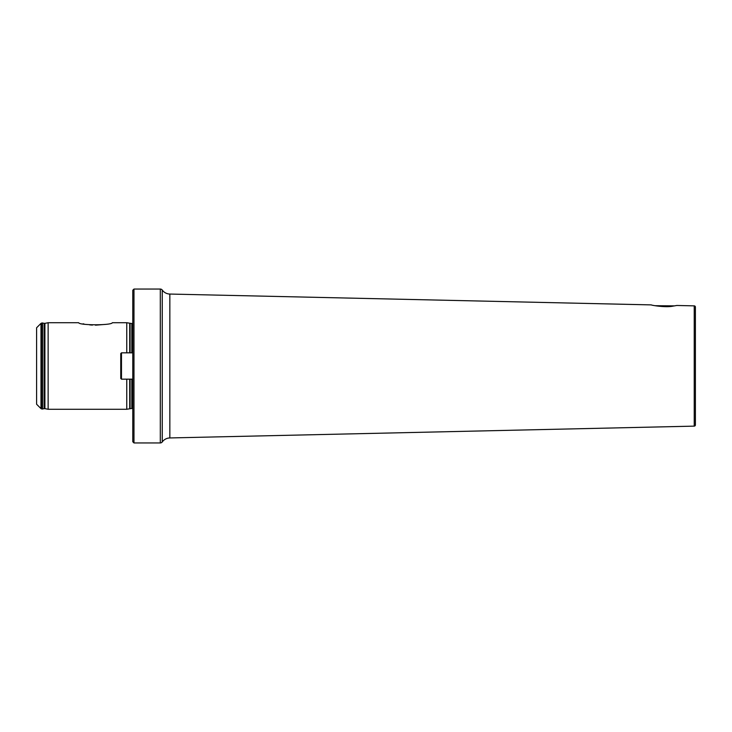 <?xml version="1.0" encoding="UTF-8"?>
<svg xmlns="http://www.w3.org/2000/svg" width="732" height="732" viewBox="0 0 732 732"><rect width="100%" height="100%" fill="white"/><g stroke="black" fill="none" stroke-linecap="round" stroke-linejoin="round"><path stroke-width="1.1" d="M694.229 305.866L694.229 426.134A1.199 1.199 0 0 0 695.4 424.935L695.4 307.065A1.199 1.199 0 0 0 694.229 305.866L676.826 305.473L673.074 306.113C665.745 307.806 650.748 305.162 651.324 304.896L169.842 294.054A9.617 9.617 0 0 1 162.257 290.055L162.257 441.945A2.406 2.406 0 0 1 160.308 442.942L133.974 442.942L133.974 289.058L132.776 290.265L132.776 441.735L133.974 442.942M160.308 442.942L160.308 289.058A2.406 2.406 0 0 1 162.257 290.055M694.229 426.134L169.842 437.946A9.617 9.617 0 0 0 162.257 441.945M83.073 323.809L84.052 324.011M89.652 324.871L92.433 325.09M95.434 325.182L104.401 324.468M40.983 408.612L36.6 404.229L36.6 327.771L40.983 323.388L40.983 408.612L42.008 409.042L42.008 322.958L40.983 323.388M126.764 352.833L126.764 322.721L112.335 322.721C111.822 325.466 79.148 325.447 78.681 322.721L48.138 322.721L48.138 409.28L44.908 408.639L44.908 323.361L48.138 322.721M695.4 330.416L695.4 349.301M655.048 305.702L674.712 305.866M131.815 379.167L131.815 408.438L126.764 409.28L126.764 379.167M120.753 378.444L120.753 353.556L121.475 352.833L121.475 379.167L120.753 378.444M132.776 352.833L121.475 352.833M132.776 379.167L121.475 379.167M44.908 408.639L44.121 408.648L44.121 323.352L44.908 323.361M131.815 352.833L131.815 323.562L126.764 322.721M130.095 352.833L130.095 323.562M130.095 408.438L130.095 379.167M129.72 408.483L129.72 379.167M129.72 352.833L129.72 323.517M44.121 408.648L42.529 409.005L42.529 322.995L42.008 322.958M42.529 409.005L42.209 322.958M169.842 294.054L169.842 437.946M160.308 289.058L133.974 289.058M131.815 408.438L132.776 408.804M44.121 323.352L42.529 322.995M126.764 409.28L48.138 409.28M131.815 323.562L132.776 323.196"/></g></svg>
